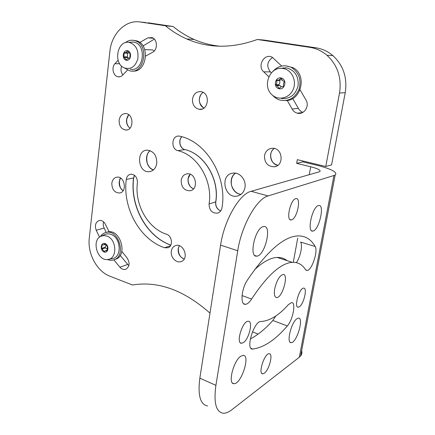 <?xml version="1.0" encoding="UTF-8"?>
<svg xmlns="http://www.w3.org/2000/svg" width="435" height="435" viewBox="0 0 435 435"><rect width="100%" height="100%" fill="white"/><g stroke="black" fill="none" stroke-linecap="round" stroke-linejoin="round"><path stroke-width="0.65" d="M145.937 22.566L140.135 21.989C125.574 19.51 111.501 33.816 109.876 51.46L89.284 237.988C87.332 253.458 96.858 271.386 109.876 276.198L132.457 285.007C158.106 280.765 183.951 290.134 209.985 313.124M219.854 46.23C210.817 45.267 202.253 43.021 194.151 39.482C186.566 36.148 179.563 31.826 173.135 26.519L148.03 22.772M345.227 92.698L339.517 93.03L325.766 166.496L331.579 164.903L345.227 92.698C347.494 77.734 343.389 65.38 332.911 55.636C327.876 51.379 322.199 48.758 315.875 47.79L264.072 40.069L257.308 39.493C231.953 48.633 208.414 48.448 186.68 38.927C179.019 35.545 171.945 31.162 165.458 25.768L140.135 21.989M207.604 405.975C200.252 404.539 197.664 395.268 199.844 378.156L220.588 245.122C224.194 220.132 239.549 193.836 251.164 191.286L268.08 195.94L335.146 175.126C337.93 172.358 331.78 169.046 316.696 165.197L302.82 161.858L302.972 161.026M106.135 232.426L103.443 226.325L103.22 224.041L103.601 221.888M128.825 265.709L120.19 255.394M143.012 45.996L154.338 39.117M122.898 74.858C120.93 72.286 120.495 69.355 121.593 66.066M271.413 72.824L270.396 71.884C266.318 66.376 267.036 61.569 272.555 57.463M302.929 112.339C300.949 111.648 299.438 110.338 298.394 108.413L292.679 98.533M173.135 26.519L165.458 25.768M339.517 93.03C341.801 77.8 337.631 65.228 327 55.31C321.895 50.971 316.142 48.307 309.736 47.323L257.308 39.493M325.766 166.496L297.312 159.667L296.654 163.359L302.82 161.858M251.164 191.286L319.774 171.684C321.177 170.341 318.148 168.704 310.699 166.774L296.654 163.359M333.922 175.631L299.334 357.211L300.634 355.96C301.89 354.378 302.227 352.616 301.64 350.664M299.334 357.211L231.844 409.754C228.631 412.249 225.711 413.408 223.084 413.223C215.972 411.934 213.58 402.641 215.907 385.35L237.738 250.739C241.561 225.439 256.802 198.654 268.08 195.94M252.436 331.834L258.178 334.075M113.888 259.825L119.886 267.231C121.756 269.26 123.763 269.917 125.9 269.205C129.739 266.503 130.081 262.658 126.922 257.678L121.805 251.446M109.152 231.839L105.487 224.493C103.911 221.486 101.817 220.164 99.218 220.518C95.569 222.089 94.564 225.33 96.2 230.24L99.566 237.113M118.119 60.215L114.932 63.689C111.262 67.507 113.176 75.951 117.89 76.745C119.712 77.098 121.327 76.527 122.741 75.032L127.569 70.019M145.671 56.055L152.419 52.369C157.818 50.079 157.66 39.395 152.168 37.617L147.905 37.861L139.793 42.467M270.396 71.884L263.746 71.846C256.726 66.055 264.616 52.586 272.37 57.36L281.668 66.06M263.746 71.846L268.825 76.756M287.225 100.403L292.113 109.006C293.293 111.164 295.012 112.551 297.268 113.165L302.412 112.616M300.085 89.8L306.158 100.311C309.785 106.521 303.739 115.139 297.268 113.165M283.625 68.159L283.272 67.773M181.183 180.329C181.89 176.572 183.88 174.402 187.153 173.826C196.049 172.412 198.942 189.655 190.013 190.786C184.174 190.633 181.232 187.148 181.183 180.329M171.314 251.229C171.765 248.494 173.092 246.656 175.294 245.721C183.119 242.246 189.535 258.243 181.553 261.386C176.702 263.876 170.21 257.373 171.314 251.229M192.52 98.914C193.744 93.601 196.707 91.203 201.41 91.725C210.752 93.503 208.278 111.268 199.04 109.272C194.418 107.929 192.248 104.476 192.52 98.914M177.915 150.668C170.683 149.194 171.542 135.388 178.861 136.068L179.894 136.215C206.266 141.685 227.494 176.779 221.986 207.789C221.469 210.513 220.056 212.28 217.745 213.09C212.122 213.46 209.235 210.42 209.077 203.971C213.025 181.003 197.533 155.05 177.915 150.668L184.848 149.575C204.298 153.881 219.621 179.437 215.673 202.079C215.385 206.348 217.054 209.311 220.692 210.97M166.485 234.231C172.14 235.781 173.315 246.123 168.03 247.754L164.637 247.76C139.744 239.533 122.442 207.897 126.28 179.486C126.808 176.365 128.363 174.593 130.946 174.169C135.236 174.604 137.395 177.475 137.422 182.782C134.41 204.292 147.699 228.304 166.485 234.231M156.779 163.342C156.872 155.556 153.734 151.157 147.373 150.151C135.666 149.836 137.803 173.135 149.303 171.678C153.386 171.037 155.882 168.258 156.779 163.342M244.97 187.441C246.417 179.938 239.69 171.983 232.986 173.13C219.24 174.451 224.476 199.708 237.711 195.946C241.642 194.777 244.062 191.944 244.97 187.441M119.136 120.229C119.951 115.792 122.202 113.573 125.889 113.578C134.154 114.068 133.849 130.919 125.633 130.011C121.207 129.065 119.038 125.807 119.136 120.229M264.507 155.551C265.54 151.048 268.199 148.618 272.484 148.264C282.815 147.699 284.425 166.045 274.142 166.784C267.574 166.436 264.366 162.695 264.507 155.551M111.828 183.206C112.409 179.655 114.149 177.632 117.048 177.137C124.899 175.979 127.384 192.303 119.478 193.026C114.481 192.71 111.931 189.437 111.828 183.206M274.697 288.932C276.665 280.591 279.439 275.768 283.027 274.469C289.09 273.697 282.473 297.888 276.714 297.567C274.561 297.284 273.887 294.403 274.697 288.932M240.925 356.173C233.579 360.419 227.532 384.159 233.894 383.665C241.12 384.611 250.794 354.987 243.16 355.379L240.925 356.173M297.067 318.654C291.379 321.878 286.089 343.28 291.113 342.622C296.605 343.199 304.288 317.577 298.464 318.137L297.067 318.654M262.86 226.738C254.725 229.076 248.815 257.574 256.693 256.123C264.893 256.161 272.364 225.14 263.779 226.515L262.86 226.738M318.213 205.624C312.107 207.31 306.762 232.372 312.732 231.083C318.806 231.088 325.162 204.292 318.768 205.483L318.213 205.624M251.207 348.533L252.528 349.066C245.291 349.696 254.013 320.921 260.869 321.525C269.743 320.976 278.949 315.31 288.492 304.527L291.521 302.602C296.268 301.982 293.032 319.714 287.328 325.924L272.848 320.497L275.79 315.995M252.528 349.066L252.822 349.055C264.121 347.424 275.621 339.713 287.328 325.924M305.974 270.135L307.034 270.478L305.495 269.591C302.265 264.524 297.877 262.109 292.342 262.338C280.831 263.126 267.253 275.366 251.609 299.052L242.039 295.572M307.034 270.478C311.678 270.777 318.333 251.104 315.168 246.509C310.949 239.016 304.924 235.498 297.094 235.96C283.163 237.075 266.595 251.789 247.384 280.102C241.305 288.949 240.055 305.076 245.378 304.331C247.346 304.185 249.424 302.423 251.609 299.052M299.28 306.827C303.76 304.359 307.692 287.551 303.625 288.139C299.307 287.796 293.679 307.795 298.258 307.192L299.28 306.827M243.208 342.709C249.048 339.425 253.447 320.726 248.227 321.264C242.523 320.698 235.525 343.775 241.561 343.264L243.208 342.709M291.803 219.795C297.274 218.131 301.401 197.528 296.007 198.632C290.553 198.746 285.572 221.1 291.227 219.941L291.803 219.795M264.355 373.181C269.276 369.88 273.408 353.356 269.2 353.72C264.54 353.051 257.765 374.138 262.756 373.817L264.355 373.181M250.299 338.952C257.879 335.026 265.399 328.876 272.848 320.497M287.089 260.647C284.278 258.374 280.966 257.308 277.16 257.444C270.624 257.699 263.11 261.778 254.611 269.673M296.376 262.653C300.395 257.139 302.831 245.324 300.59 242.072L315.168 246.509M124.067 53.092L124.568 52.608C125.677 52.858 126.531 52.374 127.134 51.145L127.672 51.238L130.185 54.19L129.75 57.904L129.217 58.377C128.107 58.138 127.265 58.622 126.672 59.829L126.139 59.725L124.432 57.496L123.839 57.42L124.067 53.092L127.743 53.233L127.319 56.898L127.515 57.534L129.184 58.366M123.643 56.778L127.319 56.898M128.042 52.744L127.743 53.233M128.352 52.787L125.514 52.646M126.139 59.725L126.71 59.742M129.244 42.412C135.905 44.642 138.776 50.112 137.851 58.823C135.242 66.925 130.641 69.91 124.04 67.784C113.035 63.129 117.298 40.237 128.945 42.364L129.244 42.412M129.385 42.325L133.382 42.054C147.411 43.766 143.86 72.585 130.195 69.149M132.593 70.976C146.459 73.151 150.684 45.001 136.911 40.895L133.409 40.319M124.742 68.094L129.467 70.704C143.909 75.32 150.004 45.283 135.307 40.798C131.772 39.634 128.461 40.265 125.372 42.684M150.325 49.84L152.603 49.949L154.305 50.928M276.47 80.546L276.932 79.942C278.443 80.399 279.651 79.893 280.553 78.436L281.249 78.561L283.006 80.997L284.191 81.247L284.43 81.981C283.277 83.215 283.044 84.613 283.723 86.179L283.261 86.782C281.733 86.32 280.526 86.815 279.629 88.261L278.933 88.136L277.073 85.651L276.018 85.45L275.779 84.716C276.916 83.493 277.149 82.106 276.47 80.546L279.477 80.497C280.145 82.041 279.917 83.422 278.786 84.635L279.02 85.358L280.075 85.559L281.434 86.717M275.779 84.716L278.786 84.635M278.976 79.909L279.933 79.899L279.477 80.497M281.777 79.937L279.933 79.899M278.933 88.136L279.716 88.104M276.018 85.45L279.02 85.358M283.234 68.518C291.689 69.801 296.953 80.671 293.233 89.289C289.715 98 278.906 100.898 272.424 95.145C261.924 87.033 269.298 66.56 282.337 68.404L283.234 68.518M280.444 68.366L286.643 67.893C294.957 70.318 298.769 76.288 298.089 85.804C295.539 94.928 290.009 99.147 281.494 98.473M285.605 100.539C301.259 101.116 307.458 74.88 293.07 67.691L285.567 65.799M272.625 95.314C274.577 97.554 276.921 99.109 279.656 99.985C288.253 101.801 294.664 98.364 298.888 89.67C301.613 80.247 299.242 72.911 291.776 67.67C284.566 64.26 278.155 65.603 272.549 71.704M300.373 90.252L299.884 90.295M277.394 85.804L277.285 85.412M101.975 245.139L102.279 244.709L103.682 244.927L104.775 243.921L107.407 246.574L107.211 250.451L106.901 250.881L105.455 250.663L104.395 251.653L101.6 248.39L101.975 245.139L102.725 244.91M101.6 248.39L105.188 247.276L105.373 247.879L106.89 248.885M105.879 245.574L105.188 247.276M103.9 251.468L104.65 251.229M101.785 248.999L105.373 247.879M106.727 236.015C116.749 238.935 117.722 258.716 107.934 259.439C97.516 261.522 91.149 240.316 100.942 236.243L103.748 235.547L106.727 236.015M101.426 236.036L104.732 234.579C106.618 233.693 108.63 233.611 110.762 234.334C121.213 237.347 122.208 257.901 112.002 258.662L108.587 259.314M115.286 259.352L115.487 259.287C128.461 255.53 120.093 227.94 107.276 232.105L106.918 232.203M107.374 259.499C109.62 260.429 111.806 260.532 113.926 259.815C126.917 256.052 118.527 228.386 105.694 232.551C103.514 233.149 101.746 234.476 100.387 236.548M315.875 47.79L309.736 47.323M185.027 149.618L184.848 149.575C179.878 148.563 177.92 140.2 181.835 136.737M215.706 201.883L209.077 203.971M134.475 175.267L133.54 178.062C129.728 205.82 146.464 236.711 170.819 245.112M133.692 177.942L126.28 179.486M104.041 228.081L96.2 230.24M127.515 264.518L119.886 267.231M153.337 38.242L147.905 37.861M119.728 63.782L114.932 63.689M298.394 108.413L292.113 109.006M310.699 166.774L309.247 174.761M297.709 238.103L293.299 262.31M170.471 245.726L164.637 247.76M199.844 378.156L215.907 385.35M220.588 245.122L237.738 250.739M252.822 349.055L250.995 348.315M184.19 258.994C179.921 257.183 177.91 253.774 178.149 248.766L179.269 245.672M128.744 114.731L126.531 119.603C126.259 123.29 127.411 126.15 129.983 128.178M150.14 150.657C143.963 154.985 146.155 167.894 153.397 169.949M190.209 174.256L188.045 178.818C187.741 183.619 189.568 186.952 193.531 188.823M235.493 173.157C227.369 178.154 231.463 193.901 241.017 194.347C236.841 193.928 233.693 190.998 231.578 185.555C230.648 179.878 231.958 175.745 235.514 173.157M274.267 148.455C272.315 149.841 271.108 151.793 270.646 154.294C270.26 160.058 272.658 163.723 277.851 165.284C270.777 164.713 267.824 152.228 274.284 148.46M203.112 92.389C201.079 93.786 199.839 95.841 199.404 98.555C199.034 102.926 200.535 106.113 203.895 108.119M123.132 190.639C120.245 188.616 118.929 185.658 119.174 181.754L120.56 178.045M127.46 50.699C132.262 51.504 131.114 61.221 126.346 60.269C121.593 59.437 122.692 49.818 127.46 50.699M280.994 77.941C287.252 78.996 285.382 89.985 279.188 88.751C273.006 87.663 274.795 76.799 280.994 77.941M105.074 243.578C109.484 245.128 108.478 253.665 104.101 251.99C99.729 250.424 100.697 241.958 105.074 243.578M194.151 39.482L186.68 38.927M332.911 55.636L327 55.31M300.634 355.96L335.146 175.126M181.884 136.748C178.045 140.217 180.095 148.629 184.886 149.569C204.412 153.881 219.724 179.405 215.771 202.036C215.504 206.299 217.152 209.262 220.714 210.942M134.54 175.321L133.681 178.002C129.88 205.739 146.59 236.629 170.841 245.063M117.89 76.745L119.968 76.734M277.16 257.444L292.342 262.338M243.676 303.701L245.378 304.331M179.312 245.688L178.263 248.689C178.464 254.35 180.449 257.77 184.217 258.95M128.798 114.769C126.96 116.732 126.319 119.494 126.873 123.045C127.629 125.655 128.678 127.352 130.022 128.135M150.173 150.668C146.981 153.055 146.024 157.247 147.307 163.25C149.341 168.084 150.847 168.584 153.424 169.927M190.242 174.272C186.262 177.649 188.17 187.164 193.553 188.795M203.145 92.405C201.682 93.177 200.53 94.917 199.687 97.625C198.545 101.186 199.953 104.677 203.917 108.108M123.17 190.584C118.956 189.171 118.559 179.051 120.62 178.084M175.294 245.721L175.571 245.623M125.633 130.011L127.276 129.842M150.717 171.406L149.303 171.678M190.013 190.786L190.769 190.595M238.309 195.772L237.711 195.946M274.142 166.784L275.806 166.393M199.04 109.272L202.047 109.044M119.478 193.026L120.158 192.879M276.714 297.567L275.594 297.17M232.54 383.072L233.894 383.665M290.188 342.269L291.113 342.622M254.85 255.519L256.693 256.123M311.569 230.74L312.732 231.083M297.491 306.914L298.258 307.192M240.403 342.802L241.561 343.264M290.069 219.604L291.227 219.941M261.93 373.469L262.756 373.817M128.107 57.605L124.432 57.496M128.945 42.364L133.066 42.01M136.911 40.895L135.307 40.798M144.708 49.574L152.603 49.949M280.075 85.559L277.073 85.651M282.337 68.404L285.713 67.773M293.07 67.691L291.776 67.67M105.341 244.421L103.682 244.927M107.086 250.147L105.455 250.663M107.276 232.105L105.694 232.551M115.487 259.287L113.926 259.815"/></g></svg>
